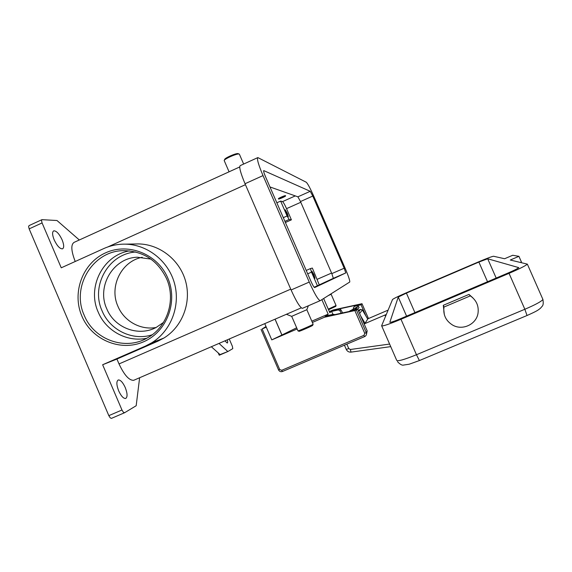 <?xml version="1.0" encoding="UTF-8"?>
<svg xmlns="http://www.w3.org/2000/svg" width="572" height="572" viewBox="0 0 572 572"><rect width="100%" height="100%" fill="white"/><g stroke="black" fill="none" stroke-linecap="round" stroke-linejoin="round"><path stroke-width="0.86" d="M129.508 250.886C103.003 255.119 86.744 287.237 98.22 312.133C105.992 331.031 127.32 342.564 146.825 338.216M139.625 377.742L136.179 405.734L124.639 412.712L123.359 412.219L121.972 410.01L102.638 364.75L116.931 359.052L119.019 363.935C124.274 375.118 129.172 380.573 133.705 380.301L134.291 380.051M121.972 410.01L108.823 415.644L29.151 228.879L42.078 222.937L61.247 267.81L103.746 248.584C110.546 245.531 117.689 244.051 125.161 244.151C147.555 244.466 168.525 261.104 174.539 283.533C180.638 305.934 170.935 331.031 151.773 342.771L145.517 346.039L102.638 364.75M41.863 219.705L29.079 225.59L28.6 226.505L29.151 228.879M42.078 222.937L41.513 220.563L41.963 219.662L56.993 220.513L79.329 239.983M108.823 415.644L110.232 417.846L111.426 418.375L124.517 412.762L111.426 418.375M62.112 239.832C64.071 244.809 64.193 247.812 62.491 248.856C59.86 248.906 57.086 245.903 54.168 239.847C52.216 234.842 52.088 231.839 53.789 230.823C56.456 230.809 59.231 233.812 62.112 239.832M125.247 387.544C127.513 393.472 127.649 397.111 125.668 398.469C123.459 398.627 121.128 396.096 118.69 390.876C116.431 384.913 116.288 381.274 118.268 379.958C120.499 379.822 122.83 382.353 125.247 387.544M220.077 354.576L227.963 351.487L220.077 354.576L211.34 346.739M296.653 327.792L281.896 335.028L275.039 319.197M306.842 309.717L291.656 316.352L286.408 314.278M313.12 324.188L313.07 324.31C312.033 325.196 297.447 331.503 297.933 330.852M312.72 325.282L312.655 325.397C311.711 326.204 298.605 331.867 299.027 331.281L297.991 330.873M328.178 295.652L331.152 294.237M328.278 309.152L336.043 305.534M328.528 309.731L335.743 306.385M219.219 355.183L218.254 352.938M229.236 338.996L232.346 346.21L232.79 348.634L227.963 351.487L219.362 355.191M227.334 339.825C227.792 341.727 227.763 342.8 227.241 343.043L224.939 340.855M239.711 166.967L74.203 242.313C70.749 244.401 71.085 250.793 75.218 261.49M239.439 154.454L239.103 154.032C236.915 153.31 223.445 159.323 224.21 160.682M135.257 243.979L138.503 243.922C159.91 244.223 179.944 260.096 185.685 281.495C191.506 302.874 182.225 326.819 163.907 338.038L157.929 341.162L116.931 359.052M219.026 343.414L227.613 351.33M150.915 259.102L137.28 257.221C113.134 257.865 96.346 286.5 106.778 308.837C114.429 327.906 138.517 337.058 156.227 327.413L163.478 322.451M142.235 257.271C121.371 261.197 108.859 286.636 117.939 306.335C124.081 321.214 140.691 330.452 156.149 327.456M238.209 153.675L238.045 153.625C236.072 152.967 223.959 158.38 224.646 159.609L224.403 160.203M314.157 287.258L333.333 278.335L331.832 273.609L300.486 201.551L297.883 196.825L269.963 186.951M317.41 285.743L311.504 272.15L310.453 268.583L312.355 268.061L319.269 284.877M345.774 272.93L314.614 287.587C313.914 287.294 312.698 285.228 310.975 281.388L265.472 176.605C263.942 172.973 263.37 170.978 263.749 170.606L310.224 191.298L312.777 196.06L344.194 268.225L345.774 272.93L333.333 278.335M320.32 300.622L320.17 300.672C318.089 299.842 314.45 293.643 309.252 282.075L263.013 175.597C258.415 164.657 256.692 158.659 257.85 157.586L306.285 182.254C307.75 183.648 310.296 188.403 313.906 196.532L344.995 267.91C348.462 276.062 350.043 280.766 349.735 282.025L320.32 300.622M302.559 308.294L302.388 308.358C300.064 307.636 296.303 301.508 291.098 289.975L245.03 183.734C240.476 172.815 238.889 166.767 240.269 165.594L257.665 157.672M276.841 202.788L280.637 201.094L282.518 201.616C283.369 202.216 284.706 204.554 286.536 208.637L291.398 219.834L285.399 222.501M280.637 201.094L287.094 215.966L289.125 219.484L291.398 219.834M313.027 274.925L311.947 271.235L313.921 274.624L315.008 278.314L313.027 274.925M278.5 198.956L278.421 198.777C277.677 198.548 284.928 195.317 285.464 195.631L285.507 195.703M285.571 195.874L285.585 195.881C286.307 196.11 279.129 199.313 278.543 199.02L278.521 199.013C277.785 198.784 285.028 195.552 285.571 195.874L285.485 195.645M286.2 213.177L285.199 209.76L287.323 213.399L288.324 216.809L286.2 213.177M321.864 299.642L328.164 314.142L324.474 317.238L354.847 310.575L364.75 333.326L363.956 335.335L281.667 370.313L279.687 369.498L262.155 328.943L266.28 327.163L264.757 323.645M297.168 328.971L271.779 339.882L281.896 335.028M324.474 317.238L312.362 322.444M328.164 314.142L311.812 321.171M266.28 327.163L271.779 339.882M262.155 328.943L266.001 326.526M366.466 334.284L367.174 330.881L357.579 308.837L356.478 310.117L354.847 310.575M329.343 311.611L333.126 309.981L329.837 312.741L323.652 298.512M341.269 313.213L339.875 310.646L338.324 309.931L331.617 311.411L332.661 310.367L360.389 304.268L359.645 305.112L361.054 304.805L361.997 303.711L368.461 318.54L361.997 303.711L333.126 309.981M361.054 304.805L365.937 316.009M357.579 308.837L356.084 309.166L355.226 310.146L325.025 316.774M325.311 316.716L326.347 315.837L333.462 314.278L334.799 314.629M349.385 311.433L350.443 310.546L355.934 309.338M331.617 311.411L332.911 314.393M359.645 305.112L354.325 306.413L353.281 308.179L353.589 308.909M332.718 310.489L339.339 309.03L340.869 309.731L342.599 312.92M354.118 306.478L355.14 305.548L360.253 304.426M350.865 310.453L358.372 306.277L354.726 309.602M350.143 310.861L348.984 311.518M359.087 307.529L358.372 306.277L359.087 307.529L357.707 309.137M388.116 310.124L367.639 318.89M386.3 314.493L384.97 315.036L385.535 316.337M364.142 323.924L384.97 315.036M381.631 325.754C382.268 326.526 388.717 324.367 400.986 319.269L509.037 273.344C519.698 268.74 525.797 265.673 527.348 264.135L510.281 260.017L518.926 256.327L512.712 255.269L504.604 258.737L493.572 256.256C491.934 256.456 486.894 258.337 478.442 261.912L406.47 292.735C398.398 296.239 393.75 298.491 392.521 299.506L381.631 325.754M444.351 314.736L443.3 305.305L468.976 294.408L472.865 297.84M468.976 294.408L470.334 295.874C476.433 300.193 478.993 306.013 477.999 313.342C476.312 324.431 462.455 330.845 452.702 325.118C445.895 320.913 442.985 314.893 443.979 307.057L470.334 295.874M443.3 305.305L443.979 307.057M358.773 311.576L360.567 309.359L358.236 310.353L360.582 309.352L362.369 309.952L367.703 319.019M364.121 323.866L365.05 323.33L367.717 319.04L362.369 309.952L360.582 309.352M520.599 262.333L521.421 261.983L518.926 256.327M508.1 272.994L401.151 318.461C394.065 321.407 390.297 322.672 389.847 322.258L398.255 297.054L406.399 293.107L478.871 262.069L487.694 258.773L518.761 267.625C517.846 268.525 514.292 270.313 508.1 272.994M135.764 252.009C108.687 253.589 90.433 285.821 102.109 310.911C109.996 330.244 132.768 341.198 152.181 334.792M166.588 278.707C176.155 299.928 167.339 327.062 147.605 337.78C125.382 351.108 94.008 339.825 84.234 315.329C70.864 286.736 93.157 250.2 124.095 250.658C143.565 251.222 157.729 260.56 166.581 278.678M81.91 316.209C91.827 339.925 120.663 351.995 143.679 341.756C166.838 331.874 178.271 301.909 167.796 278.042C157.665 254.025 128.364 242.306 105.57 252.845C82.625 263.034 71.657 292.649 81.91 316.209M245.438 184.67L107.75 246.975M290.74 289.153L119.019 363.935M145.517 346.039L157.929 341.162M317.238 279.293L331.588 273.051M245.03 183.734L263.013 175.597M291.098 289.975L309.252 282.075M331.832 273.609L344.194 268.225M300.486 201.551L312.777 196.06M297.883 196.825L310.224 191.298M286.536 208.637L300.8 202.266M289.125 219.484L284.906 221.364M287.094 215.966L283.297 217.66M310.439 268.59L306.22 270.434M311.504 272.15L307.686 273.816M282.518 201.616L295.274 195.903M261.032 329.4L278.528 369.884L279.687 369.498M367.174 330.888L366.252 332.568C366.824 334.348 366.294 335.692 364.664 336.586L282.475 371.5L364.65 336.593L363.956 335.335M278.535 369.898C279.429 371.5 280.745 372.036 282.475 371.5L281.667 370.313M367.174 330.881L366.252 332.561L364.75 333.326M275.089 319.176L281.939 334.999M364.65 336.593C366.28 335.7 366.816 334.355 366.252 332.568L356.478 310.117M350.443 310.546L349.671 311.368M333.462 314.278L332.504 315.136M339.339 309.03L338.324 309.931M340.869 309.731L339.875 310.646M355.14 305.548L354.325 306.413M356.542 309.066L356.292 308.637M390.733 346.632L351.015 352.116L350.379 349.492L389.618 344.065M346.274 349.442C347.261 351.372 348.841 352.266 351.015 352.116L351.051 352.087M350.379 349.492L348.777 348.591L346.846 344.158M348.777 348.591L346.26 349.399L344.43 345.188M527.026 315.508L524.853 309.266L416.466 354.733L419.39 360.56M400.986 319.269L416.466 354.733C404.132 359.716 397.533 361.568 396.675 360.274L381.724 325.968M542.728 298.963L542.914 299.442C541.548 301.401 535.528 304.676 524.853 309.266L509.037 273.344M365.05 323.33L360.582 315.737M359.602 313.492L362.369 309.952M398.248 297.075L406.578 316.152L398.255 297.054M406.399 293.107L414.922 312.605M478.871 262.069L487.516 281.739M487.694 258.773L496.174 278.063M306.799 309.788L308.358 305.777M291.699 316.359L297.962 330.809M312.655 325.397L313.07 324.31M331.388 293.622L331.138 294.273L336.079 305.562M336.043 305.591L335.714 306.442M243.651 164.057L239.346 154.125M151.773 342.771L163.907 338.038M125.161 244.151L138.503 243.922M224.317 160.832L229.072 171.815M238.045 153.625L239.103 154.032M306.857 309.752L313.149 324.252M133.705 380.301L301.294 307.843M302.388 308.358L320.17 300.672M397.447 361.618C400.042 364.364 402.08 365.515 403.56 365.065L409.187 364.214L419.362 360.567L527.069 315.494C537.823 310.696 537.945 310.174 540.49 308.229C542.42 305.67 543.879 305.999 542.914 299.442L527.348 264.135"/></g></svg>
